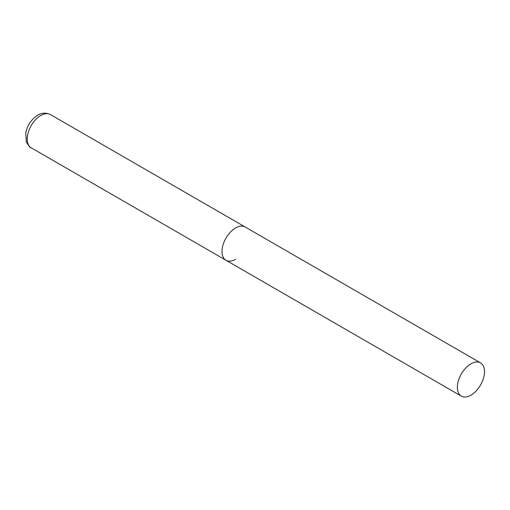 <?xml version="1.0" encoding="UTF-8"?>
<svg xmlns="http://www.w3.org/2000/svg" width="510" height="510" viewBox="0 0 510 510"><rect width="100%" height="100%" fill="white"/><g stroke="black" fill="none" stroke-linecap="round" stroke-linejoin="round"><path stroke-width="0.76" d="M235.588 259.316A19.201 11.086 -60 0 1 225.987 260.266A19.201 11.086 -60 0 1 223.042 244.883A19.201 11.086 -60 0 1 235.588 227.964A19.201 11.086 -60 0 1 245.189 227.007A19.201 11.086 120 0 0 230.392 232.152A19.201 11.086 120 0 0 222.009 251.475A19.201 11.086 120 0 0 225.987 260.266L31.199 147.811A19.201 11.086 -60 0 1 28.26 132.421A19.201 11.086 -60 0 1 40.8 115.502A19.201 11.086 -60 0 1 50.401 114.552C43.962 111.505 39.047 114.367 37.727 115.196C31.441 119.238 27.457 125.109 25.768 132.817L26.373 142.003C28.681 145.956 30.288 147.894 31.199 147.811M484.5 371.669A19.201 11.086 120 0 0 480.522 362.878A19.201 11.086 120 0 0 465.726 368.022A19.201 11.086 120 0 0 457.349 387.345A19.201 11.086 120 0 0 461.32 396.136A19.201 11.086 120 0 0 476.117 390.992A19.201 11.086 120 0 0 484.5 371.669M480.522 362.878L50.401 114.552M225.987 260.266L461.32 396.136"/></g></svg>
